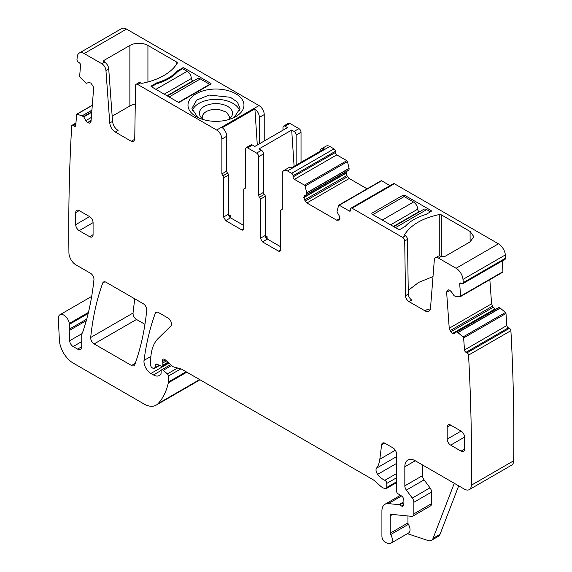 <?xml version="1.0" encoding="UTF-8"?>
<svg xmlns="http://www.w3.org/2000/svg" width="572" height="572" viewBox="0 0 572 572"><rect width="100%" height="100%" fill="white"/><g stroke="black" fill="none" stroke-linecap="round" stroke-linejoin="round"><path stroke-width="0.86" d="M202.495 118.776A13.749 7.936 180 0 1 202.223 117.21A13.749 7.936 180 0 1 202.238 116.895C202.824 113.242 206.113 110.811 212.105 109.595A13.749 7.936 180 0 1 218.904 109.452L226.676 112.234L229.722 117.21L229.443 118.783M228.056 119.755A16.581 9.574 0 0 0 231.109 117.11A16.581 9.574 0 0 0 228.464 106.907A16.581 9.574 0 0 0 211.304 104.011A16.581 9.574 0 0 0 200.836 117.11A16.581 9.574 0 0 0 203.889 119.755M192.278 110.796A24.06 13.892 180 0 1 209.202 99.871A24.06 13.892 180 0 1 239.661 110.789M197.697 117.417L191.913 108.394L196.718 100.064L209.202 95.059L230.387 97.276L237.487 102.174L240.025 108.387L234.234 117.424M223.852 120.685A27.985 16.159 0 0 0 235.764 116.609A27.985 16.159 0 0 0 240.04 96.94A27.985 16.159 0 0 0 208.094 89.682A27.985 16.159 0 0 0 196.182 116.609A27.985 16.159 0 0 0 223.852 120.685M147.926 45.453L176.734 62.083A1.966 1.137 180 0 1 177.306 62.884A1.966 1.137 180 0 1 177.198 63.256A55.97 32.311 180 0 1 142.657 83.197A1.966 1.137 180 0 1 140.626 82.933L137.637 84.413A2.946 1.702 60 0 0 136.165 84.263A2.946 1.702 60 0 0 135.557 85.571L134.735 139.325L133.719 141.506L131.267 141.263L115.294 132.039L118.068 130.437C114.922 128.314 113.077 125.297 112.541 121.386L108.73 68.905A5.892 3.403 60 0 0 104.576 62.119L104.183 61.89A1.966 1.137 180 0 1 103.611 61.09A1.966 1.137 180 0 1 104.183 60.289L129.873 45.453A12.763 7.372 180 0 1 147.926 45.453L147.926 81.968M137.637 84.413L216.666 130.037C219.827 132.218 221.564 135.228 221.872 139.053L226.734 136.25A7.365 4.254 60 0 0 222.265 127.713L254.897 108.873A7.365 4.254 60 0 1 259.366 117.41L264.228 114.6A7.365 4.254 60 0 0 259.023 105.584L216.666 130.037M126.519 29.086L84.17 53.539A9.817 5.67 -120 0 0 79.258 53.053L121.614 28.6A9.817 5.67 -120 0 1 126.519 29.086L259.023 105.584M84.17 53.539L101.802 63.721A5.892 3.403 60 0 1 105.949 70.506L108.73 68.905M156.664 82.897A47.626 27.492 180 0 0 177.377 70.942L182.647 67.904L182.647 68.704L177.692 71.564A47.626 27.492 180 0 1 156.349 83.884L151.401 86.744A0.98 0.565 180 0 1 151.108 86.343A0.98 0.565 180 0 1 151.401 85.943L156.664 82.897L156.664 83.791M182.647 67.904A0.98 0.565 180 0 1 184.034 67.904L210.768 83.333A0.98 0.565 180 0 1 211.054 83.734A0.98 0.565 180 0 1 210.768 84.134L179.522 102.174A0.98 0.565 180 0 1 178.128 102.174L151.401 86.744L151.401 85.943M129.873 45.453L129.873 105.984L112.162 116.209M129.873 105.984A12.763 7.372 180 0 1 135.271 104.133M134.677 139.961L134.041 139.661L131.267 141.263M136.165 84.263L138.939 82.661L140.412 82.804M447.926 290.025L447.19 290.597L446.632 292.321L449.234 328.257L491.591 303.803L489.839 279.658M448.076 289.954L449.678 290.197L451.451 291.863L454.025 295.688L455.312 296.282L460.174 296.704A0.98 0.565 -120 0 0 460.396 296.661A0.98 0.565 -120 0 0 460.596 296.139L459.724 284.112A1.966 1.137 -120 0 1 460.124 283.076A1.966 1.137 -120 0 1 460.982 283.104L462.019 283.598A1.966 1.137 -120 0 0 462.884 283.633A1.966 1.137 -120 0 0 463.284 282.589A1949.169 1125.36 -120 0 0 462.991 279.379A9.817 5.67 -120 0 0 456.091 268.268L438.459 258.086A5.892 3.403 -120 0 0 435.514 257.793A5.892 3.403 -120 0 0 434.312 260.081L430.502 308.172A7.858 4.533 -120 0 1 428.893 311.218A7.858 4.533 -120 0 1 424.967 310.832L408.994 301.608A4.912 2.831 -120 0 1 405.527 295.667L404.704 240.962A2.946 1.702 -120 0 0 402.624 237.394L352.059 208.208A1.966 1.137 -120 0 0 351.079 208.108A1.966 1.137 -120 0 0 350.672 209.009L350.672 210.21L349.285 211.011A1.966 1.137 -120 0 0 350.264 211.111A1.966 1.137 -120 0 0 350.672 210.21M349.285 211.011L339.267 205.234A0.98 0.565 -120 0 0 338.774 205.184A0.98 0.565 -120 0 0 338.61 205.405L336.958 211.747L339.196 215.794L339.911 218.468L339.196 220.041L336.822 220.256L339.911 218.468M306.656 194.537L349.006 170.084L349.092 168.347L347.461 161.611L305.105 186.064L306.756 192.936L306.656 194.537L304.518 195.767L303.803 197.34L305.176 201.158L306.892 202.974L336.822 220.256M305.105 186.064A0.98 0.565 -120 0 0 304.447 185.128L294.43 179.343A1.966 1.137 -120 0 1 293.043 176.941L293.043 175.733A1.966 1.137 -120 0 0 291.656 173.33L287.487 170.928A7.365 4.254 -120 0 0 283.805 170.563A7.365 4.254 -120 0 0 282.282 173.931L282.282 208.809A1.966 1.137 -120 0 1 281.874 209.709A1.966 1.137 -120 0 1 281.41 209.795L280.545 210.782L280.545 249.9L278.464 251.101A2.946 1.702 -120 0 0 279.937 251.244A2.946 1.702 -120 0 0 280.545 249.9M282.246 209.13L280.952 209.881L282.182 209.352M259.538 197.168L264.4 194.358A1.966 1.137 -120 0 1 263.535 192.371L258.673 195.181A1.966 1.137 -120 0 0 259.538 197.168L260.41 199.156L260.41 238.274L262.491 241.877L278.464 251.101M258.673 195.181L258.673 156.692A2.946 1.702 -120 0 0 256.592 153.089L247.562 147.876L252.424 145.066L254.819 146.453L287.451 127.613L285.056 126.226L289.918 123.423L298.942 128.636L294.087 131.438L291.691 130.059L259.059 148.899L261.454 150.279L256.592 153.089M245.073 188.46L244.616 188.545L245.481 187.559L245.481 149.077L246.089 147.733L247.562 147.876M245.381 188.102L244.616 188.545A1.966 1.137 -120 0 0 244.151 188.631A1.966 1.137 -120 0 0 243.743 189.532L243.743 228.65L241.663 229.851A2.946 1.702 -120 0 0 243.136 230.001A2.946 1.702 -120 0 0 243.743 228.65M225.69 220.635L230.552 217.832A2.946 1.702 60 0 1 228.471 214.221L228.471 175.103L223.609 177.906L223.609 217.024L225.69 220.635L241.663 229.851M223.609 177.906A1.966 1.137 -120 0 0 222.744 175.919L221.872 173.931L221.872 139.053M115.294 132.039C112.141 129.915 110.296 126.898 109.76 122.994L105.949 70.506M79.258 53.053A9.817 5.67 -120 0 0 77.27 56.685A1949.154 1125.346 -120 0 0 76.977 59.559A1.966 1.137 -120 0 0 78.235 62.026L79.272 62.727A1.966 1.137 -120 0 1 80.538 65.194L79.665 76.212A0.98 0.565 -120 0 0 80.087 77.263L86.236 83.348L88.803 82.49L90.819 83.033L93.072 86.15L93.629 88.524L91.019 121.443L90.455 122.68M90.312 122.78L89.446 123.13L87.673 122.751L85.786 120.642L91.341 117.432M92.292 105.377L77.163 114.114L83.605 116.566L85.786 120.642M77.163 114.114A0.98 0.565 -120 0 0 76.827 114.135A0.98 0.565 -120 0 0 76.627 114.514L75.754 125.533A1.966 1.137 -120 0 1 75.354 126.29A1.966 1.137 -120 0 1 74.253 126.119L73.216 125.418A1.966 1.137 -120 0 0 72.115 125.247A1.966 1.137 -120 0 0 71.707 126.004A1949.169 1125.36 -120 0 0 68.933 252.795A1965.785 1134.948 -120 0 0 68.933 252.924A9.817 5.67 -120 0 0 75.876 264.822L90.49 273.259A4.912 2.831 -120 0 1 93.944 279.715A357.421 206.356 -120 0 1 82.711 332.146A9.817 5.67 -120 0 1 82.189 333.226A4.912 2.831 -120 0 0 81.746 334.927L81.746 346.703L77.585 349.113A5.892 3.403 -120 0 0 80.53 349.399A5.892 3.403 -120 0 0 81.746 346.703M86.715 319.133L69.391 329.136A4.912 2.831 -120 0 0 69.212 330.544L69.67 340.748A4.912 2.831 -120 0 0 73.137 346.546L77.585 349.113M69.391 329.136A9.817 5.67 -120 0 0 69.477 324.281A9.817 5.67 -120 0 1 69.312 323.445A7.858 4.533 -120 0 0 65.48 316.345A7.858 4.533 -120 0 0 59.938 314.743A7.858 4.533 -120 0 0 58.323 318.726L59.374 340.025A19.641 11.34 -120 0 0 73.237 363.12L143.901 403.918A24.546 14.171 -120 0 0 156.177 405.133A24.546 14.171 -120 0 0 158.144 403.546A93.286 53.861 -120 0 0 168.325 382.84A4.912 2.831 -120 0 0 168.411 382.003L168.411 376.047A1.966 1.137 -120 0 0 167.381 373.902L163.306 370.291A2.452 1.416 -120 0 0 161.626 369.841A2.452 1.416 -120 0 0 161.118 370.963L161.118 372.965A2.452 1.416 -120 0 1 160.961 373.716A11.783 6.8 -120 0 1 159.295 375.511A11.783 6.8 -120 0 1 153.403 374.925L150.915 373.487A9.817 5.67 -120 0 1 144.037 360.389A343.679 198.42 -120 0 1 155.269 313.349A4.912 2.831 -120 0 1 156.092 312.312A4.912 2.831 -120 0 1 158.544 312.555L168.025 318.025A4.912 2.831 -120 0 1 171.128 322.022A4.912 2.831 -120 0 1 170.821 326.033L158.23 338.409A54.004 31.181 -120 0 0 150.736 360.317L150.736 365.372A1.966 1.137 -120 0 0 152.131 367.775L153.153 368.368A2.452 1.416 -120 0 0 154.376 368.49A2.452 1.416 -120 0 0 154.826 367.846L155.627 364.864A2.452 1.416 -120 0 1 156.077 364.228A2.452 1.416 -120 0 1 157.15 364.271L161.268 366.23A2.452 1.416 -120 0 0 162.348 366.273A2.452 1.416 -120 0 0 162.856 365.15L162.856 362.963A4.912 2.831 -120 0 0 162.641 361.44A2.946 1.702 -120 0 1 163.12 359.18A2.946 1.702 -120 0 1 165.129 359.716L172.236 366.016A4.912 2.831 -120 0 0 174.031 367.052L180.924 368.904A4.912 2.831 -120 0 1 181.817 369.283L372.873 479.586A9.817 5.67 -120 0 1 374.667 480.895L380.673 486.221A9.817 5.67 -120 0 0 384.27 488.302L385.492 488.624A2.452 1.416 -120 0 0 386.272 488.559A2.452 1.416 -120 0 0 386.779 487.437L386.779 483.419A2.452 1.416 -120 0 0 384.834 480.308A15.709 9.073 -120 0 1 377.663 474.352A4.912 2.831 -120 0 1 376.519 468.196A34.37 19.841 -120 0 0 379.844 459.216L381.603 444.816A4.912 2.831 -120 0 1 382.589 443.078A4.912 2.831 -120 0 1 385.042 443.321L393.028 447.926A4.912 2.831 -120 0 1 396.496 453.939L396.496 490.905A2.452 1.416 -120 0 0 398.162 493.872L401.773 496.124A2.452 1.416 -120 0 1 403.324 499.742A4.912 2.831 -120 0 0 403.096 501.043L403.096 502.731A4.912 2.831 -120 0 0 403.324 504.304A2.452 1.416 -120 0 1 402.931 506.22A2.452 1.416 -120 0 1 401.708 506.098L399.621 504.89A2.452 1.416 -120 0 0 398.956 504.661L388.345 503.61A14.729 8.501 -120 0 0 384.97 504.268A14.729 8.501 -120 0 0 381.917 511.011L381.917 536.364A4.912 2.831 -120 0 0 386.107 542.706L388.209 543.4A7.365 4.254 -120 0 0 390.805 543.271A7.365 4.254 -120 0 0 390.69 534.563A1.966 1.137 -120 0 1 390.247 533.14L390.247 515.822A2.946 1.702 -120 0 1 390.862 514.471A2.946 1.702 -120 0 1 391.534 514.342L411.711 516.337A4.912 2.831 -120 0 0 412.841 516.123A4.912 2.831 -120 0 0 413.856 513.87L413.856 502.287A4.912 2.831 -120 0 0 412.305 498.055L406.377 490.082A4.912 2.831 -120 0 1 404.833 485.85L404.833 466.773A14.729 8.501 -120 0 1 407.879 460.024A14.729 8.501 -120 0 1 415.243 460.753L464.385 489.124A9.817 5.67 -120 0 0 469.29 489.611A9.817 5.67 -120 0 0 471.328 485.242A1949.169 1125.36 -120 0 0 468.547 355.119A1.966 1.137 -120 0 0 467.045 352.795L466.008 352.295A1.966 1.137 -120 0 1 464.5 349.971L463.627 337.945A0.98 0.565 -120 0 0 463.091 336.929L457.843 332.511L500.193 308.058L498.777 307.5L456.442 331.939L499.006 307.493L456.656 331.946L457.843 332.511M456.42 331.953L454.34 333.598M454.475 333.505L452.824 333.548L495.18 309.094L493.164 307.307L491.591 303.803M449.234 328.257L450.808 331.76L452.824 333.548M131.496 365.487A4.912 2.831 -120 0 0 133.948 365.73A4.912 2.831 -120 0 0 134.778 364.686A343.679 198.42 -120 0 0 146.747 310.188A4.912 2.831 -120 0 0 143.293 303.746L106.02 282.232A4.912 2.831 -120 0 0 103.568 281.989A4.912 2.831 -120 0 0 102.745 283.026A343.679 198.42 -120 0 0 90.698 337.48A4.912 2.831 -120 0 0 94.144 343.922L131.496 365.487L135.271 363.306M461.068 451.136A4.912 2.831 -120 0 0 463.527 451.379A4.912 2.831 -120 0 0 464.543 449.134L464.543 437.108A4.912 2.831 -120 0 0 461.068 431.095L447.182 439.11A4.912 2.831 -120 0 0 450.657 445.123L461.068 451.136L464.543 449.134M461.068 431.095L450.657 425.082A4.912 2.831 -120 0 0 448.198 424.839A4.912 2.831 -120 0 0 447.182 427.084L447.182 439.11M79.186 230.659L89.604 236.672A4.912 2.831 -120 0 0 92.056 236.915A4.912 2.831 -120 0 0 93.079 234.663L93.079 222.637A4.912 2.831 -120 0 0 89.604 216.624L79.186 210.61A4.912 2.831 -120 0 0 76.734 210.367A4.912 2.831 -120 0 0 75.719 212.62L75.719 224.646A4.912 2.831 -120 0 0 79.186 230.659L93.079 222.637M156.177 405.133L198.527 380.68A24.546 14.171 -120 0 0 199.871 379.708M264.228 141.019L264.228 114.6M282.976 130.194L282.976 127.434A2.946 1.702 60 0 1 283.583 126.083L288.445 123.28L289.918 123.423M301.029 162.319L301.029 132.239A2.946 1.702 -120 0 0 298.942 128.636M347.461 161.611A0.98 0.565 -120 0 0 346.804 160.675L336.786 154.89A1.966 1.137 -120 0 1 335.399 152.488L335.399 151.28A1.966 1.137 -120 0 0 334.005 148.877L329.844 146.475A7.365 4.254 -120 0 0 326.162 146.11L321.3 148.913A7.365 4.254 -120 0 0 319.827 151.466M304.518 200.021L346.868 175.568L346.16 173.173L346.868 171.314L304.518 195.767M346.868 175.568L349.249 178.521L367.102 188.832M390.018 185.628L381.624 180.781A0.98 0.565 -120 0 0 381.131 180.731L338.774 205.184M462.884 283.633L505.24 259.18A1.966 1.137 -120 0 0 505.641 258.136A1949.19 1125.374 -120 0 0 505.348 254.926A9.817 5.67 -120 0 0 498.448 243.815L394.415 183.755A1.966 1.137 -120 0 0 393.436 183.655L351.079 208.108M502.531 272.251A0.98 0.565 -120 0 0 502.745 272.208A0.98 0.565 -120 0 0 502.952 271.686L502.173 260.954M495.702 309.273L495.18 309.094M469.29 489.611L511.647 465.158A9.817 5.67 -120 0 0 513.677 460.789A1949.169 1125.36 -120 0 0 510.903 330.666A1.966 1.137 -120 0 0 509.402 328.342L508.358 327.842A1.966 1.137 -120 0 1 506.856 325.518L505.984 313.492A0.98 0.565 -120 0 0 505.448 312.476L500.193 308.058M134.87 298.884A343.679 198.42 -120 0 0 133.047 313.027A4.912 2.831 -120 0 0 136.501 319.469L144.945 324.338M177.377 70.942L177.377 71.922M505.641 258.136L463.284 282.589M441.291 256.513L441.291 214.829L439.26 214.557C422.472 218.161 410.953 224.803 404.719 234.499L405.398 235.793L402.624 237.394M404.719 235.242L404.611 234.87M441.291 214.829L470.098 231.46L473.838 236.672L470.098 241.877L470.098 231.46M435.514 257.793L438.288 256.192A5.892 3.403 -120 0 1 441.234 256.485L444.408 256.714L470.098 241.877M404.483 195.181L403.096 195.181L371.85 213.22L371.85 214.021L371.85 213.22L371.85 214.021L398.584 229.451L399.971 229.451L405.233 226.412C409.967 221.171 416.874 217.188 425.947 214.457L431.216 211.411L431.216 210.61L404.483 195.181L404.483 196.782M431.216 211.411L431.216 210.61L431.216 211.411M424.967 310.832L427.742 309.223A7.858 4.533 -120 0 0 430.03 309.981M433.004 276.591L418.747 282.361L408.244 290.376M405.398 235.793A2.946 1.702 -120 0 1 407.486 239.361L408.301 294.065A4.912 2.831 -120 0 0 411.776 300.007L408.994 301.608M321.3 148.913A7.365 4.254 -120 0 1 324.245 148.913L291.613 167.753A7.365 4.254 -120 0 0 288.667 167.753L283.805 170.563M262.491 241.877L267.353 239.075L280.545 246.689M267.353 239.075A2.946 1.702 60 0 1 265.272 235.464L265.272 196.346A1.966 1.137 60 0 0 264.4 194.358M263.535 192.371L263.535 153.889A2.946 1.702 -120 0 0 261.454 150.279M246.089 147.733L250.951 144.923A2.946 1.702 60 0 1 252.424 145.066M230.552 217.832L243.743 225.447M228.471 175.103A1.966 1.137 -120 0 0 227.599 173.116A1.966 1.137 60 0 1 226.734 171.128L226.734 136.25M458.694 485.842L440.011 534.327A9.817 5.67 -120 0 1 438.395 536.322L431.452 540.333A9.817 5.67 -120 0 1 427.985 540.504L407.421 533.676M390.805 543.271L408.515 533.047A7.365 4.254 -120 0 0 408.394 524.345L390.69 534.563M407.958 515.965L407.958 522.922A1.966 1.137 -120 0 0 408.394 524.345M412.841 516.123L430.544 505.898A4.912 2.831 -120 0 0 431.56 503.653L431.56 492.063A4.912 2.831 -120 0 0 430.008 487.83L424.088 479.865L406.377 490.082M422.536 464.964L422.536 475.632A4.912 2.831 -120 0 0 424.088 479.865M510.903 330.666L468.547 355.119M283.583 126.083A2.946 1.702 60 0 1 285.056 126.226M259.366 143.822L259.366 117.41M254.897 108.873L257.3 145.016M228.929 215.994L230.237 215.244L229.458 216.838M296.167 165.122L296.167 135.049A2.946 1.702 -120 0 0 294.087 131.438M291.691 130.059L294.101 166.316M265.73 237.244L267.038 236.486L267.203 238.982M431.452 540.333A9.817 5.67 -120 0 0 433.068 538.338L454.282 483.29M266.259 238.081L267.038 236.486M430.523 211.812L426.705 209.609A5.892 3.403 -120 0 0 423.759 209.316L393.729 226.655M419.419 211.819L419.062 211.611A1.966 1.137 -120 0 1 417.674 209.209A5.892 3.403 -120 0 0 413.506 201.995L404.132 196.582L372.894 214.622M182.647 68.704L187.158 71.307A5.892 3.403 60 0 1 191.32 78.528A1.966 1.137 60 0 0 192.714 80.931L193.071 81.138M167.381 95.967L197.404 78.636A5.892 3.403 60 0 1 200.35 78.929L209.724 84.341L178.571 102.324M209.724 84.742L209.724 84.341M104.576 62.119L101.802 63.721M104.183 60.289L104.183 61.89M176.734 62.083L176.734 64.007M184.034 67.904L184.034 69.505M210.768 83.333L210.768 84.134M109.76 122.994L112.541 121.386M446.632 292.321L450 290.376M447.19 290.597L448.455 289.868M502.952 271.686L460.596 296.139M461.246 283.233L459.724 284.112M505.348 254.926L462.991 279.379M498.448 243.815L456.091 268.268M441.234 256.485L438.459 258.086M394.415 183.755L352.059 208.208M408.301 294.065L405.527 295.667M407.486 239.361L404.704 240.962M381.624 180.781L339.267 205.234M306.892 202.974L349.249 178.521M305.176 201.158L347.533 176.705M303.803 197.626L346.16 173.173M303.803 197.34L346.16 172.887M306.756 194.308L349.113 169.855M306.756 192.936L349.113 168.483M306.742 192.8L349.092 168.347M346.804 160.675L304.447 185.128M336.786 154.89L294.43 179.343M335.399 152.488L293.043 176.941M335.399 151.28L293.043 175.733M334.005 148.877L291.656 173.33M329.844 146.475L287.487 170.928M260.41 238.274L265.272 235.464M260.41 199.156L265.272 196.346M263.535 153.889L258.673 156.692M223.609 217.024L228.471 214.221M227.599 173.116L222.744 175.919M221.872 173.931L226.734 171.128M89.446 123.13L90.712 122.401M87.673 122.751L91.077 120.792M87.43 122.587L91.098 120.47M83.841 116.845L91.749 112.284M83.605 116.566L91.785 111.847M82.418 115.766L91.906 110.289M82.311 115.708L91.913 110.167M75.783 125.239L74.253 126.119M75.89 123.874L73.216 125.418M88.167 313.492L69.477 324.281M88.431 312.405L69.312 323.445M81.746 341.577L73.137 346.546M81.968 333.648L69.67 340.748M86.286 320.685L69.212 330.544M199.657 379.579L158.144 403.546M186.815 372.165L168.325 382.84M186.129 371.771L168.411 382.003M180.831 368.876L168.411 376.047M177.592 368.011L167.381 373.902M171.629 365.479L163.306 370.291M161.197 370.427L153.403 374.925M168.926 363.084L150.915 373.487M150.894 356.428L144.037 360.389M157.4 312.119L155.269 313.349M159.273 365.279L154.826 367.846M156.857 364.157L155.627 364.864M167.939 362.212L162.856 365.15M166.445 360.889L162.856 362.963M165.322 359.888L162.641 361.44M396.496 481.824L386.779 487.437M396.496 477.806L386.779 483.419M396.496 473.573L384.834 480.308M396.496 463.484L377.663 474.352M396.496 456.663L376.519 468.196M395.331 450.271L379.844 459.216M384.591 443.093L381.603 444.816M403.439 505.09L401.708 506.098M403.096 502.888L399.621 504.89M403.096 502.273L398.956 504.661M401.558 495.981L388.345 503.61M407.958 522.922L390.247 533.14M392.628 514.45L390.247 515.822M431.56 503.653L413.856 513.87M431.56 492.063L413.856 502.287M430.008 487.83L412.305 498.055M422.536 475.632L404.833 485.85M415.243 460.76L404.833 466.773M513.677 460.789L471.328 485.242M509.402 328.342L467.045 352.795M508.358 327.842L466.008 352.295M506.856 325.518L464.5 349.971M505.984 313.492L463.627 337.945M505.448 312.476L463.091 336.929M457.95 332.582L500.3 308.129M452.581 333.426L494.937 308.973M450.808 331.76L493.164 307.307M450.092 330.652L492.449 306.199M136.501 319.469L94.144 343.922M133.047 313.027L90.698 337.48M104.883 281.796L102.745 283.026M464.543 437.108L450.657 445.123M450.657 425.082L447.182 427.084M89.604 236.672L93.079 234.663M89.604 216.624L75.719 224.646M75.719 212.62L79.186 210.61M230.402 217.739L230.237 215.244M301.029 132.239L296.167 135.049M439.26 255.92L439.26 214.557M403.096 197.183L403.096 195.181M440.011 534.327L433.068 538.338M395.459 227.649L426.705 209.609M413.506 201.995L382.268 220.034M417.674 209.209L390.597 224.839M419.062 211.611L393.372 226.448M187.158 71.307L155.913 89.346M164.243 94.158L191.32 78.528M169.105 96.968L200.35 78.929M167.024 95.76L192.714 80.931M502.745 272.208L460.396 296.661M245.452 187.888L244.151 188.631M92.306 105.198L76.827 114.135M75.954 123.023L72.115 125.247M91.677 296.418L59.938 314.743M170.663 364.621L161.626 369.841M159.638 365.451L154.376 368.49M168.511 362.719L162.348 366.273M396.496 482.654L386.272 488.559M400.479 495.309L384.97 504.268"/></g></svg>
